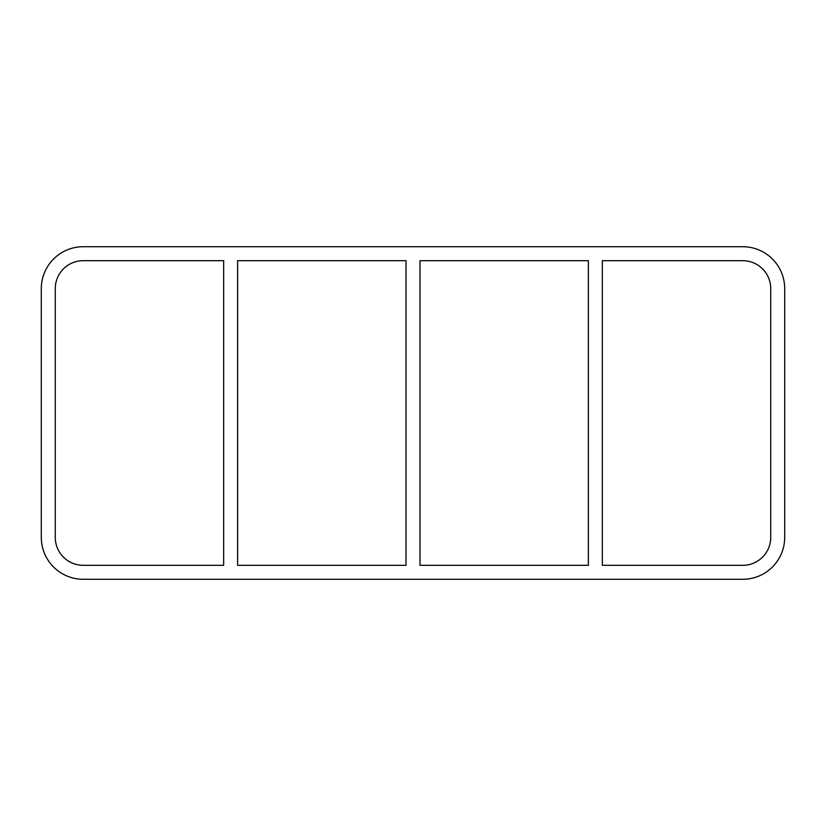 <?xml version="1.0" encoding="UTF-8"?>
<svg xmlns="http://www.w3.org/2000/svg" width="826" height="826" viewBox="0 0 826 826"><rect width="100%" height="100%" fill="white"/><g stroke="black" fill="none" stroke-linecap="round" stroke-linejoin="round"><path stroke-width="1.24" d="M588.37 260.686L588.37 565.314L419.99 565.314L419.99 260.686L588.37 260.686M602.34 565.314L602.34 260.686L742.78 260.686A27.95 27.95 0 0 1 770.73 288.635L770.73 537.365A27.95 27.95 0 0 1 742.78 565.314L602.34 565.314M406.01 260.686L406.01 565.314L237.63 565.314L237.63 260.686L406.01 260.686M223.66 260.686L223.66 565.314L83.219 565.314A27.95 27.95 0 0 1 55.27 537.365L55.27 288.635A27.95 27.95 0 0 1 83.219 260.686L223.66 260.686M742.78 246.716A41.919 41.919 0 0 1 784.7 288.635L784.7 537.365A41.919 41.919 0 0 1 742.78 579.284L83.219 579.284A41.919 41.919 0 0 1 41.3 537.365L41.3 288.635A41.919 41.919 0 0 1 83.219 246.716L742.78 246.716"/></g></svg>
